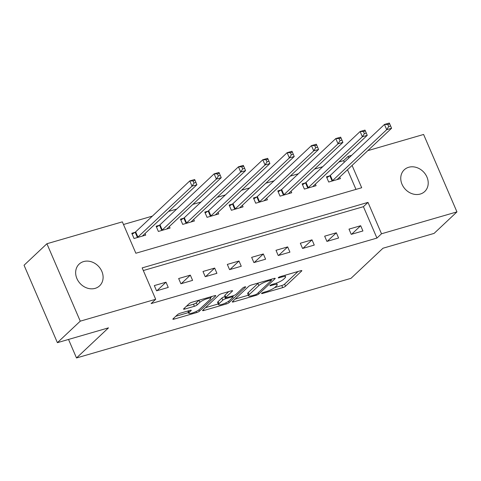 <?xml version="1.0" encoding="UTF-8"?>
<svg xmlns="http://www.w3.org/2000/svg" width="481" height="481" viewBox="0 0 481 481"><rect width="100%" height="100%" fill="white"/><g stroke="black" fill="none" stroke-linecap="round" stroke-linejoin="round"><path stroke-width="0.72" d="M261.688 293.308A1.599 0.343 156.7 0 0 261.55 293.554A1.599 0.343 156.7 0 0 262.398 293.512L282.702 287.62A2.291 0.487 156.7 0 0 285.51 286.219L301.659 271.019A2.291 0.487 156.7 0 0 301.852 270.671A2.291 0.487 156.7 0 0 300.649 270.731L280.345 276.623A1.599 0.343 156.7 0 0 278.379 277.597A1.599 0.343 156.7 0 0 278.246 277.844A1.599 0.343 156.7 0 0 279.088 277.802L281.716 277.044A7.323 1.563 156.7 0 1 285.57 276.846A7.323 1.563 156.7 0 1 284.956 277.97L283.616 279.239A7.323 1.563 156.7 0 1 274.627 283.712L271.999 284.475A1.599 0.343 156.7 0 0 270.033 285.455A1.599 0.343 156.7 0 0 269.901 285.702A1.599 0.343 156.7 0 0 270.743 285.654L273.37 284.896A7.323 1.563 156.7 0 1 277.224 284.698A7.323 1.563 156.7 0 1 276.611 285.822L275.264 287.091A7.323 1.563 156.7 0 1 266.282 291.564L263.654 292.328A1.599 0.343 156.7 0 0 261.688 293.308M83.61 261.574A14.923 12.578 -133.3 0 1 100.415 268.723A14.923 12.578 -133.3 0 1 99.603 285.834A14.923 12.578 -133.3 0 1 95.142 288.359A14.923 12.578 -133.3 0 1 78.337 281.211A14.923 12.578 -133.3 0 1 79.149 264.099A14.923 12.578 -133.3 0 1 83.61 261.574M408.718 167.268A14.923 12.578 -133.3 0 1 425.523 174.417A14.923 12.578 -133.3 0 1 424.711 191.534A14.923 12.578 -133.3 0 1 420.25 194.053A14.923 12.578 -133.3 0 1 403.445 186.911A14.923 12.578 -133.3 0 1 404.256 169.793A14.923 12.578 -133.3 0 1 408.718 167.268M180.393 313.179A2.291 0.487 156.7 0 0 177.585 314.58L173.052 318.843A2.291 0.487 156.7 0 0 172.859 319.192A2.291 0.487 156.7 0 0 174.068 319.131L196.615 312.59A2.291 0.487 156.7 0 0 199.423 311.195L215.578 295.995A2.291 0.487 156.7 0 0 215.771 295.641A2.291 0.487 156.7 0 0 214.562 295.701L192.015 302.242A2.291 0.487 156.7 0 0 189.207 303.643L183.73 308.79A2.291 0.487 156.7 0 0 183.544 309.145A2.291 0.487 156.7 0 0 184.746 309.085L194.396 306.283A2.291 0.487 156.7 0 0 197.204 304.888L199.922 302.333A6.121 1.305 156.7 0 1 206.006 299.056A6.121 1.305 156.7 0 1 210.654 298.424A6.121 1.305 156.7 0 1 210.143 299.362L199.507 309.373A6.121 1.305 156.7 0 1 193.422 312.644A6.121 1.305 156.7 0 1 188.774 313.275A6.121 1.305 156.7 0 1 189.286 312.337L191.059 310.672A2.291 0.487 156.7 0 0 191.246 310.317A2.291 0.487 156.7 0 0 190.043 310.377L180.393 313.179M367.785 150.661L423.605 134.47L456.95 211.893L434.09 233.399L382.99 248.226L350.986 278.337L76.497 357.96L108.496 327.85L57.395 342.67L80.255 321.164L46.91 243.735L122.342 221.855L135.864 253.24L361.688 187.74L352.08 165.434M456.95 211.893L381.511 233.778L367.995 202.387L142.172 267.893L155.688 299.278L80.255 321.164M155.688 299.278L151.118 303.583L376.942 238.077L381.511 233.778M232.479 301.605A2.291 0.487 156.7 0 0 232.287 301.954A2.291 0.487 156.7 0 0 233.495 301.894L256.042 295.352A2.291 0.487 156.7 0 0 258.85 293.951L275.006 278.752A2.291 0.487 156.7 0 0 275.198 278.403A2.291 0.487 156.7 0 0 273.99 278.463L251.443 285.005A2.291 0.487 156.7 0 0 248.635 286.405L232.479 301.605M226.329 303.974L203.782 310.51A2.291 0.487 156.7 0 1 202.573 310.576A2.291 0.487 156.7 0 1 202.766 310.221L218.921 295.021A2.291 0.487 156.7 0 1 221.729 293.626L231.379 290.825A2.291 0.487 156.7 0 1 232.582 290.764A2.291 0.487 156.7 0 1 232.395 291.113L225.842 297.282A2.291 0.487 156.7 0 0 225.649 297.631A2.291 0.487 156.7 0 0 226.858 297.571L233.255 295.713A2.291 0.487 156.7 0 0 236.063 294.312L242.887 287.897A1.599 0.343 156.7 0 1 244.48 287.037A1.599 0.343 156.7 0 1 245.695 286.874A1.599 0.343 156.7 0 1 245.563 287.121L229.136 302.573A2.291 0.487 156.7 0 1 226.329 303.974L225.848 302.85M376.942 238.077L363.426 206.686L143.308 270.538M360.672 225.727L348.996 229.118L351.244 234.349L362.927 230.964L360.672 225.727L351.629 234.235M336.339 232.786L324.657 236.177L326.912 241.408L338.594 238.023L336.339 232.786L327.296 241.294M312.007 239.845L300.324 243.236L302.579 248.467L314.261 245.082L312.007 239.845L302.964 248.352M287.668 246.903L275.992 250.294L278.24 255.525L289.923 252.14L287.668 246.903L278.631 255.411M263.335 253.962L251.653 257.353L253.908 262.584L265.59 259.199L263.335 253.962L254.293 262.47M239.003 261.021L227.321 264.412L229.575 269.643L241.258 266.258L239.003 261.021L229.96 269.528M214.67 268.079L202.988 271.47L205.243 276.701L216.919 273.316L214.67 268.079L205.627 276.587M190.332 275.138L178.655 278.529L180.904 283.76L192.586 280.375L190.332 275.138L181.289 283.646M165.999 282.197L154.317 285.588L156.572 290.819L168.254 287.434L165.999 282.197L156.956 290.704M344.288 162.253L343.596 160.648L338.877 162.019M322.715 166.709L314.544 169.078M298.382 173.767L290.211 176.136M274.05 180.826L265.873 183.195M249.711 187.885L241.54 190.254M225.379 194.943L217.208 197.312M201.046 202.002L192.869 204.371M176.707 209.061L168.536 211.43M152.375 216.119L123.485 224.501M355.976 189.394L347.51 169.739M329.629 175.884L326.461 176.804L328.715 182.034L340.398 178.643L339.718 177.068M305.297 182.942L302.128 183.862L304.383 189.093L316.065 185.702L315.38 184.127M280.958 190.001L277.796 190.921L280.05 196.152L291.726 192.761L291.047 191.185M256.626 197.06L253.457 197.98L255.712 203.21L267.394 199.819L266.714 198.244M232.293 204.118L229.124 205.038L231.379 210.269L243.061 206.878L242.382 205.303M207.96 211.177L204.792 212.097L207.046 217.328L218.723 213.937L218.043 212.361M183.622 218.236L180.459 219.156L182.708 224.386L194.39 220.995L193.711 219.42M159.289 225.294L156.121 226.214L158.375 231.445L170.058 228.054L169.378 226.479M134.957 232.353L131.788 233.273L134.043 238.504L145.719 235.113L145.04 233.538M68.524 339.442L76.497 357.96M57.395 342.67L24.05 265.241L46.91 243.735M343.596 160.648L348.166 156.349L351.623 155.345M348.857 157.948L348.166 156.349M363.426 206.686L367.995 202.387M274.657 287.602L281.8 285.528A2.291 0.487 156.7 0 0 284.608 284.127L298.04 271.488M235.203 299.044L248.334 295.232M255.195 294.781A1.599 0.343 156.7 0 0 257.161 293.801L271.344 280.459A1.599 0.343 156.7 0 0 271.476 280.213A1.599 0.343 156.7 0 0 270.635 280.255L267.863 281.06A7.323 1.563 156.7 0 0 258.874 285.534L249.182 294.655A7.323 1.563 156.7 0 0 248.569 295.779A7.323 1.563 156.7 0 0 252.429 295.587L255.195 294.781M258.586 282.936A7.323 1.563 156.7 0 0 257.972 283.441L258.874 285.534M248.569 295.779L247.667 293.687A7.323 1.563 156.7 0 1 248.28 292.562L257.972 283.441M218.248 303.962L205.489 307.666M228.77 291.582L224.94 295.184A2.291 0.487 156.7 0 0 224.747 295.538L225.649 297.631M233.327 295.695L232.888 296.104M219.041 303.673A6.121 1.305 156.7 0 0 218.53 304.617A6.121 1.305 156.7 0 0 223.178 303.986A6.121 1.305 156.7 0 0 229.269 300.709L233.014 297.186A2.291 0.487 156.7 0 0 233.207 296.831A2.291 0.487 156.7 0 0 231.998 296.897L225.601 298.749A2.291 0.487 156.7 0 0 222.787 300.15L219.041 303.673L218.14 301.581A6.121 1.305 156.7 0 0 217.628 302.525L218.53 304.617M218.14 301.581L221.891 298.058A2.291 0.487 156.7 0 1 224.699 296.657L225.174 296.518M187.849 311.015A6.121 1.305 156.7 0 0 187.873 311.183L188.774 313.275M199.062 300.198A6.121 1.305 156.7 0 0 199.02 300.24L199.922 302.333M186.454 306.235L193.494 304.19A2.291 0.487 156.7 0 0 196.302 302.789L199.02 300.24M210.425 297.895L211.959 296.458M175.769 316.282L188.48 312.596M337.229 179.563L337.247 179.485A2.333 0.499 -23.3 0 1 337.446 179.203L391.576 128.277L386.706 129.684L384.457 124.453L330.327 175.385A2.333 0.499 -23.3 0 1 329.846 175.745L326.839 177.675M387.782 124.483L384.457 124.453L389.321 123.04L389.724 123.918L387.782 124.483L388.684 126.575L390.626 126.01L389.724 123.918M388.684 126.575L386.706 129.684L332.581 180.615A2.333 0.499 -23.3 0 1 332.1 180.976L331.884 181.115M390.626 126.01L391.576 128.277M312.897 186.622L312.915 186.544A2.333 0.499 -23.3 0 1 313.113 186.261L367.243 135.335L362.373 136.742L360.119 131.511L305.994 182.443A2.333 0.499 -23.3 0 1 305.513 182.804L302.501 184.734M363.444 131.541L360.119 131.511L364.989 130.098L365.392 130.976L363.444 131.541L364.345 133.634L366.294 133.069L365.392 130.976M364.345 133.634L362.373 136.742L308.243 187.674A2.333 0.499 -23.3 0 1 307.762 188.035L307.551 188.173M366.294 133.069L367.243 135.335M288.564 193.681L288.576 193.602A2.333 0.499 -23.3 0 1 288.78 193.32L342.905 142.394L338.041 143.801L335.786 138.57L281.656 189.502A2.333 0.499 -23.3 0 1 281.175 189.863L278.168 191.793M339.111 138.6L335.786 138.57L340.656 137.157L341.059 138.035L339.111 138.6L340.013 140.692L341.961 140.127L341.059 138.035M340.013 140.692L338.041 143.801L283.91 194.733A2.333 0.499 -23.3 0 1 283.429 195.094L283.213 195.232M341.961 140.127L342.905 142.394M264.225 200.739L264.243 200.661A2.333 0.499 -23.3 0 1 264.442 200.379L318.572 149.453L313.708 150.86L311.454 145.629L257.323 196.561A2.333 0.499 -23.3 0 1 256.842 196.921L253.836 198.851M314.778 145.659L311.454 145.629L316.318 144.216L316.726 145.094L314.778 145.659L315.68 147.751L317.622 147.186L316.726 145.094M315.68 147.751L313.708 150.86L259.578 201.792A2.333 0.499 -23.3 0 1 259.097 202.152L258.88 202.291M317.622 147.186L318.572 149.453M239.893 207.798L239.911 207.72A2.333 0.499 -23.3 0 1 240.109 207.437L294.24 156.511L289.37 157.918L287.115 152.687L232.99 203.619A2.333 0.499 -23.3 0 1 232.509 203.98L229.497 205.91M290.44 152.718L287.115 152.687L291.985 151.274L292.388 152.152L290.44 152.718L291.342 154.81L293.29 154.245L292.388 152.152M291.342 154.81L289.37 157.918L235.245 208.85A2.333 0.499 -23.3 0 1 234.758 209.211L234.548 209.349M293.29 154.245L294.24 156.511M215.56 214.857L215.572 214.779A2.333 0.499 -23.3 0 1 215.777 214.496L269.901 163.57L265.037 164.977L262.782 159.746L208.658 210.678A2.333 0.499 -23.3 0 1 208.171 211.039L205.165 212.969M266.107 159.776L262.782 159.746L267.652 158.333L268.055 159.211L266.107 159.776L267.009 161.869L268.957 161.303L268.055 159.211M267.009 161.869L265.037 164.977L210.906 215.909A2.333 0.499 -23.3 0 1 210.425 216.27L210.209 216.408M268.957 161.303L269.901 163.57M191.222 221.915L191.24 221.837A2.333 0.499 -23.3 0 1 191.438 221.555L245.569 170.629L240.704 172.036L238.45 166.805L184.319 217.737A2.333 0.499 -23.3 0 1 183.838 218.097L180.832 220.027M241.775 166.835L238.45 166.805L243.314 165.392L243.723 166.27L241.775 166.835L242.677 168.927L244.625 168.362L243.723 166.27M242.677 168.927L240.704 172.036L186.574 222.968A2.333 0.499 -23.3 0 1 186.093 223.328L185.876 223.467M244.625 168.362L245.569 170.629M166.889 228.974L166.907 228.896A2.333 0.499 -23.3 0 1 167.105 228.613L221.236 177.687L216.366 179.094L214.117 173.863L159.987 224.795A2.333 0.499 -23.3 0 1 159.506 225.156L156.499 227.086M217.442 173.894L214.117 173.863L218.981 172.451L219.384 173.328L217.442 173.894L218.338 175.986L220.286 175.421L219.384 173.328M218.338 175.986L216.366 179.094L162.241 230.026A2.333 0.499 -23.3 0 1 161.754 230.387L161.544 230.525M220.286 175.421L221.236 177.687M142.556 236.033L142.568 235.955A2.333 0.499 -23.3 0 1 142.773 235.672L196.897 184.746L192.033 186.153L189.779 180.922L135.654 231.854A2.333 0.499 -23.3 0 1 135.167 232.215L132.161 234.145M193.103 180.952L189.779 180.922L194.649 179.509L195.052 180.387L193.103 180.952L194.005 183.045L195.953 182.479L195.052 180.387M194.005 183.045L192.033 186.153L137.903 237.085A2.333 0.499 -23.3 0 1 137.422 237.446L137.205 237.584M195.953 182.479L196.897 184.746M262.163 292.971L262.398 293.512M278.854 277.26L279.088 277.802M270.508 285.113L270.743 285.654M273.058 284.169L273.37 284.896M281.403 276.316L281.716 277.044M301.467 270.569L301.659 271.019M284.608 284.127L285.51 286.219M281.8 285.528L282.702 287.62M274.807 278.301L275.006 278.752M258.315 292.713L258.85 293.951M255.718 294.6L256.042 295.352M233.111 301.01L233.495 301.894M270.322 279.527L270.635 280.255M267.55 280.333L267.863 281.06M248.28 292.562L249.182 294.655M203.397 309.626L203.782 310.51M232.197 290.662L232.395 291.113M224.94 295.184L225.842 297.282M245.424 286.802L245.563 287.121M228.577 301.268L229.136 302.573M231.686 296.17L231.998 296.897M224.699 296.657L225.601 298.749M221.891 298.058L222.787 300.15M190.861 310.215L191.059 310.672M188.618 310.792L189.286 312.337M196.302 302.789L197.204 304.888M193.494 304.19L194.396 306.283M184.367 308.201L184.746 309.085M215.38 295.538L215.578 295.995M198.863 309.896L199.423 311.195M196.14 311.49L196.615 312.59M173.683 318.248L174.068 319.131M330.327 175.385L332.581 180.615M329.846 175.745L332.1 180.976M305.994 182.443L308.243 187.674M305.513 182.804L307.762 188.035M281.656 189.502L283.91 194.733M281.175 189.863L283.429 195.094M257.323 196.561L259.578 201.792M256.842 196.921L259.097 202.152M232.99 203.619L235.245 208.85M232.509 203.98L234.758 209.211M208.658 210.678L210.906 215.909M208.171 211.039L210.425 216.27M184.319 217.737L186.574 222.968M183.838 218.097L186.093 223.328M159.987 224.795L162.241 230.026M159.506 225.156L161.754 230.387M135.654 231.854L137.903 237.085M135.167 232.215L137.422 237.446M276.527 283.081L277.224 284.698M284.908 275.3L285.57 276.846M271.086 279.305L271.476 280.213M232.78 295.851L233.207 296.831M210.047 297.011L210.654 298.424"/></g></svg>
